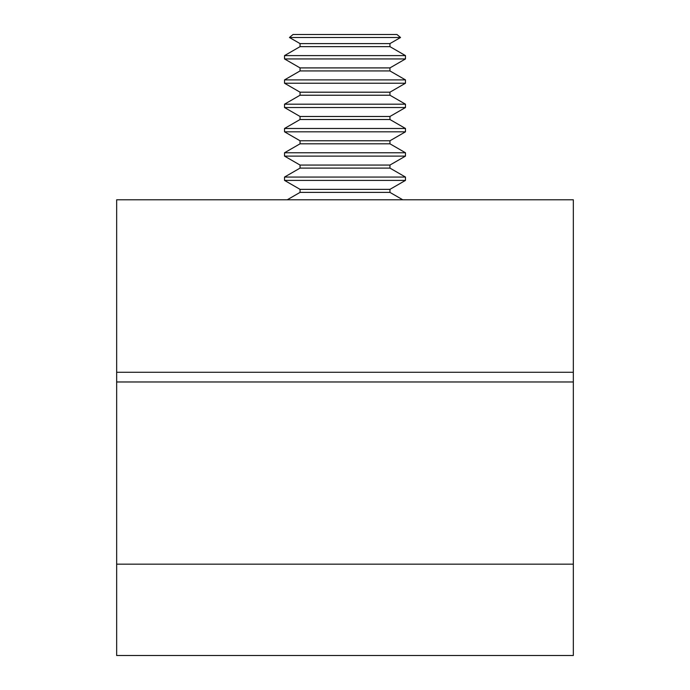 <?xml version="1.0" encoding="UTF-8"?>
<svg xmlns="http://www.w3.org/2000/svg" width="690" height="690" viewBox="0 0 690 690"><rect width="100%" height="100%" fill="white"/><g stroke="black" fill="none" stroke-linecap="round" stroke-linejoin="round"><path stroke-width="1.03" d="M287.238 199.79L300.055 192.389L389.945 192.389L402.762 199.79M389.945 192.389L389.945 189.362L405.47 180.4L405.47 177.063L284.53 177.063L284.53 180.4L405.47 180.4M300.055 192.389L300.055 189.362L389.945 189.362M300.055 189.362L284.53 180.4M284.53 177.063L300.055 168.101L389.945 168.101L405.47 177.063M389.945 168.101L389.945 165.065L405.47 156.113L405.47 152.766L284.53 152.766L284.53 156.113L405.47 156.113M300.055 168.101L300.055 165.065L389.945 165.065M300.055 165.065L284.53 156.113M284.53 152.766L300.055 143.813L389.945 143.813L405.47 152.766M389.945 143.813L389.945 140.777L405.47 131.816L405.47 128.478L284.53 128.478L284.53 131.816L405.47 131.816M300.055 143.813L300.055 140.777L389.945 140.777M300.055 140.777L284.53 131.816M284.53 128.478L300.055 119.517L389.945 119.517L405.47 128.478M389.945 119.517L389.945 116.481L405.47 107.528L405.47 104.19L284.53 104.19L284.53 107.528L405.47 107.528M300.055 119.517L300.055 116.481L389.945 116.481M300.055 116.481L284.53 107.528M284.53 104.19L300.055 95.229L389.945 95.229L405.47 104.19M389.945 95.229L389.945 92.193L405.47 83.231L405.47 79.893L284.53 79.893L284.53 83.231L405.47 83.231M300.055 95.229L300.055 92.193L389.945 92.193M300.055 92.193L284.53 83.231M284.53 79.893L300.055 70.932L389.945 70.932L405.47 79.893M389.945 70.932L389.945 67.905L405.47 58.943L405.47 55.605L284.53 55.605L284.53 58.943L405.47 58.943M300.055 70.932L300.055 67.905L389.945 67.905M300.055 67.905L284.53 58.943M284.53 55.605L300.055 46.644L389.945 46.644L405.47 55.605M389.945 46.644L389.945 43.608L400.536 37.502L289.464 37.502L300.055 43.608L389.945 43.608M300.055 46.644L300.055 43.608M400.536 37.502L396.966 34.5L293.034 34.5L289.464 37.502M116.662 564.161L116.662 655.5L573.338 655.5L573.338 564.161L116.662 564.161L116.662 199.79L573.338 199.79L573.338 381.975L116.662 381.975M573.338 381.975L573.338 564.161M573.338 372.264L116.662 372.264"/></g></svg>

